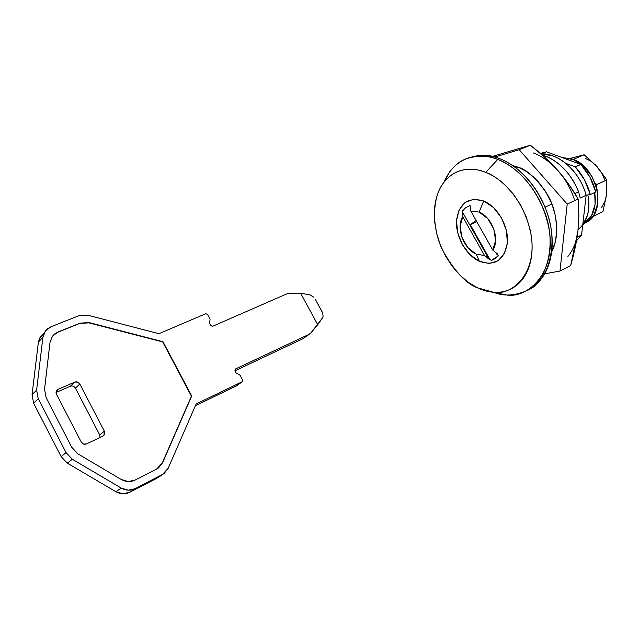 <?xml version="1.0" encoding="UTF-8"?>
<svg xmlns="http://www.w3.org/2000/svg" width="639" height="639" viewBox="0 0 639 639"><rect width="100%" height="100%" fill="white"/><g stroke="black" fill="none" stroke-linecap="round" stroke-linejoin="round"><path stroke-width="0.96" d="M542.032 153.672L546.545 151.81L580.851 164.463L575.3 166.883L565.771 163.336L575.3 166.883C582.496 174.759 587.505 183.992 590.316 194.591L595.804 192.035C593.016 181.484 588.032 172.29 580.851 164.463L575.3 166.883L584.461 179.711L590.316 194.591L595.804 192.035L589.981 177.227L580.851 164.463L546.545 151.81L540.362 153.384L546.545 151.81L542.032 153.672M586.115 195.135L590.316 194.591L586.115 195.135M578.087 229.521C585.875 223.299 589.43 213.873 588.759 201.229M582.728 224.96L587.417 215.423C589.286 209.057 589.422 202.22 587.816 194.919M70.402 386.228L56.04 392.482L70.402 386.228L74.771 382.09L58.085 389.335L56.216 391.364L56.48 394.207L56.536 390.685L58.085 389.335L74.771 382.09C76.872 381.443 78.549 382.082 79.819 384.015L75.41 388.129L99.732 434.943L104.373 431.221L103.933 435.367L102.871 436.157L104.66 434.073L104.373 431.221L79.819 384.015L75.41 388.129C74.156 386.22 72.487 385.589 70.402 386.228L74.771 382.09L77.615 382.058L79.819 384.015L104.373 431.221L99.732 434.943L75.41 388.129L73.221 386.196M56.48 394.207L81.273 442.108L83.509 444.073L86.385 443.969C84.268 444.696 82.559 444.073 81.273 442.108L56.48 394.207M86.385 443.969L102.871 436.157L86.385 443.969M100.099 437.467L99.732 434.943M158.672 477.061L129.725 492.27L135.196 488.675L163.975 473.659L168.169 468.315L196.149 403.936L242.421 381.627L242.62 380.005L240.088 375.261L236.055 372.896L234.928 370.796L235.368 369.03L309.268 334.229L235.368 369.03L234.928 370.796L236.055 372.896L240.088 375.261L242.62 380.005L242.189 381.779L196.149 403.936L168.169 468.315L162.154 474.793L135.196 488.675L128.263 490.185L121.25 488.084L72.303 459.233L66.033 452.604L38.244 398.712L36.623 390.086L42.917 337.16L45.489 330.85L50.976 326.777L78.909 315.706L87.942 315.243L158.951 333.694L205.782 313.701L207.563 314.452L210.071 319.149L209.64 323.494L210.75 325.578L212.531 326.329L287.254 293.684L300.642 293.269L317.743 324.692L310.834 333.015L302.998 338.686L234.936 370.812L302.998 338.686L309.707 333.997M236.446 385.876L195.374 405.725L236.486 385.836M44.123 333.031L39.53 338.207L38.372 342.192L42.917 337.16L36.623 390.086L32.054 394.694L33.643 403.249L38.244 398.712L66.033 452.604L61.144 456.629L67.351 463.187L72.303 459.233L121.25 488.084L115.883 491.703C120.547 494.259 125.156 494.45 129.725 492.27L122.84 493.771L115.883 491.703L67.351 463.187L61.144 456.629L33.643 403.249L32.054 394.694L38.372 342.192L40.936 335.93M89.244 322.623L80.171 323.11L57.981 332L52.534 336.098L49.994 342.408L44.554 389.207L46.184 397.801L71.752 447.292L77.99 453.898L121.17 479.442L128.167 481.558L135.077 480.081L156.547 469.138L162.602 462.668L191.724 395.996L162.977 341.713L89.244 322.623L162.705 341.945L89.244 322.623L79.931 323.366L89.244 322.623M242.189 381.779L236.198 386.044L242.189 381.779M162.554 474.577L156.507 478.459L162.154 474.793L156.507 478.459L129.725 492.27L135.196 488.675C130.604 490.864 125.955 490.664 121.25 488.084L115.883 491.703L67.351 463.187L72.303 459.233L66.033 452.604L61.144 456.629L33.643 403.249L38.244 398.712L36.623 390.086L32.054 394.694L38.372 342.192L42.917 337.16L44.387 332.536L47.406 328.877L50.976 326.777L78.909 315.706L87.942 315.243L158.951 333.694L205.782 313.701L207.563 314.452L210.071 319.149L209.64 323.494L210.75 325.578L212.531 326.329L287.254 293.684L300.642 293.269L309.971 294.851L300.642 293.269L317.743 324.692L322.527 317.887L310.834 333.015L302.998 338.686M322.008 311.56L315.354 299.371L322.559 312.743L323.126 316.161L322.527 317.887M309.971 294.851L313.821 297.223M80.171 323.11L57.75 332.256L80.171 323.11M157.569 468.563L162.602 462.668L158.632 467.812L156.547 469.138L135.077 480.081C130.492 482.229 125.859 482.014 121.17 479.442L77.99 453.898L71.752 447.292L46.184 397.801L44.554 389.207L49.994 342.408L52.294 336.418L54.587 333.989L57.981 332L53.093 335.419M162.602 462.668L191.724 395.996L162.602 462.668M191.724 395.996L162.977 341.713L191.724 395.996M57.75 332.256L79.931 323.366L88.997 322.879L162.705 341.945L191.436 396.212L162.322 462.852M158.496 467.9L157.777 468.435M544.763 155.804C552.727 158.807 559.956 164.039 566.458 171.484C571.578 177.466 575.627 184.248 578.599 191.82L580.236 198.042L578.599 191.82C571.114 173.936 559.828 161.931 544.763 155.804L543.637 156.267L544.763 155.804L542.112 154.918M576.498 240.791L581.562 235.032L577.081 237.253L581.562 235.032L576.498 240.799M443.953 182.091C449.552 169.902 457.029 162.106 466.374 158.712C478.228 155.077 488.667 155.325 497.701 159.462L499.642 158.672C490.616 154.55 480.169 154.311 468.315 157.945L466.55 158.64M526.568 290.817L528.413 289.858C547.958 281.703 559.317 244.545 546.641 211.397C534.3 178.888 512.718 163.504 499.642 158.672L497.701 159.462C510.785 164.303 532.375 179.719 544.732 212.276C557.44 245.472 546.105 282.67 526.568 290.817C514.187 295.889 503.22 296.368 493.659 292.271L505.808 294.867C525.937 299.02 555.722 275.353 549.444 231.214C542.056 188.13 512.821 164.311 497.701 159.462L485.744 172.362C499.019 176.795 524.603 197.93 531.273 235.903C537.016 274.81 511.168 295.889 493.412 292.247L477.517 287.83C483.787 290.825 490.009 292.335 496.184 292.358C502.366 292.366 508.029 290.825 513.181 287.726C518.333 284.603 522.542 280.106 525.801 274.211C529.06 268.308 531.065 261.439 531.816 253.611C532.559 245.767 531.944 237.588 529.979 229.089L526.113 216.621L520.434 204.744L513.229 193.96L504.778 184.735C498.739 179.128 492.397 175.006 485.744 172.362C479.106 169.742 472.7 168.76 466.542 169.415C460.392 170.086 454.944 172.266 450.191 175.973C445.447 179.679 441.725 184.559 439.017 190.614C436.317 196.676 434.784 203.442 434.408 210.91L434.728 222.244L436.788 233.85L440.471 245.32L445.687 256.263L452.22 266.327L459.888 275.137L468.411 282.406L477.517 287.83C466.151 283.804 454.505 271.271 442.595 250.216C431.868 228.49 431.644 197.866 443.554 182.81C456.286 166.212 474.537 167.714 485.744 172.362L497.701 159.462C484.929 154.303 464.162 152.873 449.728 171.763L443.801 182.45M517.718 167.059L515.817 167.857L517.718 167.059C527.007 169.551 536.96 178.792 547.575 194.783C557.328 211.381 560.036 236.813 551.649 251.814L555.451 241.566L556.841 229.369L555.475 215.998L551.936 204.025L545.554 191.38L538.174 181.612L532.854 176.388L526.049 171.284L518.932 167.554L512.438 165.421L517.718 167.059M545.043 207.188L551.936 204.033L545.043 207.188M574.876 193.529L578.599 191.82L574.876 193.529M470.759 211.014L479.138 212.1L483.707 200.997C468.131 196.636 459.074 203.17 456.518 220.607C455.503 236.47 466.023 255.257 479.402 261.327L476.207 254.154C463.594 248.938 455.751 227.292 462.74 216.789L462.101 211.349L465.655 207.691L470.096 205.534L470.759 211.014L492.773 250.065L497.326 253.819L496.91 254.338L498.58 255.704L491.327 260.424L484.53 255.512L476.207 254.154L479.402 261.327C494.77 266.543 504.099 260.408 507.398 242.908C508.9 226.581 497.565 206.597 483.707 200.997L479.138 212.1C492.142 216.988 500.289 239.785 492.773 250.065L495.616 240.528L493.795 229.026L487.765 218.618L479.138 212.1L470.759 211.014L470.096 205.534L465.647 207.683L462.101 211.349L462.74 216.789L460.136 226.286L462.005 237.492L467.836 247.612L476.207 254.154L484.53 255.512L462.74 216.789L484.53 255.512L489.051 259.226L462.101 211.349L489.051 259.226L489.666 259.067L491.327 260.424L495.664 258.34L491.327 260.424L493.612 259.538L498.58 255.704L496.91 254.338L496 252.724L496.91 254.338L497.326 253.819L492.773 250.065L470.759 211.014M476.111 220.511L470.28 224.632L489.666 259.067L470.28 224.632L476.798 221.725L470.28 224.632L476.111 220.511M540.674 153.656L552.927 155.932C560.459 158.72 567.256 163.672 573.303 170.781C579.341 177.93 583.623 186.101 586.155 195.294L581.562 235.032L586.155 195.294L580.236 198.042L586.155 195.294C580.436 173.409 561.593 155.173 544.013 153.839M483.707 200.997L493.468 207.515L501.455 217.827L506.36 230.296L507.398 242.908L504.443 253.643L498.037 260.848L489.226 263.508L479.402 261.327L470.024 254.721L462.428 244.721L457.7 232.78L456.518 220.607L459.09 209.951L465.104 202.435L473.739 199.248L483.707 200.997M467.468 158.28L477.78 155.581C484.793 154.758 492.078 155.788 499.642 158.672C507.222 161.587 514.451 166.196 521.328 172.49C528.213 178.816 534.148 186.34 539.132 195.055C544.109 203.785 547.695 212.963 549.907 222.596C552.088 232.221 552.727 241.478 551.816 250.352C550.882 259.21 548.526 266.974 544.747 273.644C540.961 280.281 536.113 285.353 530.21 288.86L527.942 290.106M492.342 156.435L530.362 145.213L544.7 157.226L557.687 170.293C550.267 162.058 542.104 156.259 533.214 152.897M492.318 156.443L530.362 145.213L519.188 149.718L567.208 204.089L559.988 271.032L544.612 273.875L559.988 271.032L570.683 265.512L559.988 271.032L567.208 204.089L578.151 199.017L567.208 204.089L519.188 149.718L530.362 145.213C541.193 153.648 550.307 162.01 557.687 170.293C565.052 178.569 571.873 188.146 578.151 199.017L578.862 215.327L577.928 231.006C576.745 241.27 574.333 252.772 570.683 265.512L577.928 231.006C576.721 241.262 573.391 249.745 567.919 256.455M494.762 157.05L519.188 149.718L494.762 157.05M574.253 199.176C570.603 188.241 565.076 178.616 557.687 170.293L568.806 184.336L578.151 199.017L578.862 216.805L577.928 231.006M584.126 154.766L597.058 166.563L584.126 154.766L574.006 159.103L584.126 154.766L570.355 158.376L584.126 154.766M601.499 207.499L604.774 201.908L606.475 195.135L602.92 211.653L593.016 216.453L602.92 211.653L606.475 195.135L606.85 179.918L596.834 184.511L595.141 183.161L596.834 184.511L606.85 179.918L595.532 164.974L590.628 161.036L585.268 158.376M596.834 184.511L596.275 186.54L596.834 184.511M606.475 195.135L606.85 179.918L597.058 166.563L601.65 172.865L604.869 180.086M572.248 161.292L569.708 160.221L572.424 159.055L569.708 160.221L567.152 159.407M587.896 221.725C607.034 209.48 596.706 166.587 572.424 159.055L561.913 157.482M583.159 224.377L591.394 216.006L595.117 204.392L594.717 192.547C596.682 206.117 593.519 216.27 585.236 223.019M586.538 222.652L594.054 214.72L597.792 203.122L597.066 189.647L591.946 176.452L583.263 165.685L572.424 159.055M103.063 436.062L103.933 435.367M236.414 385.9L242.269 381.739M39.506 338.247L44.035 333.207M443.594 182.73L449.728 171.763M493.436 292.255L505.808 294.867M584.653 223.698L583.103 224.449"/></g></svg>
